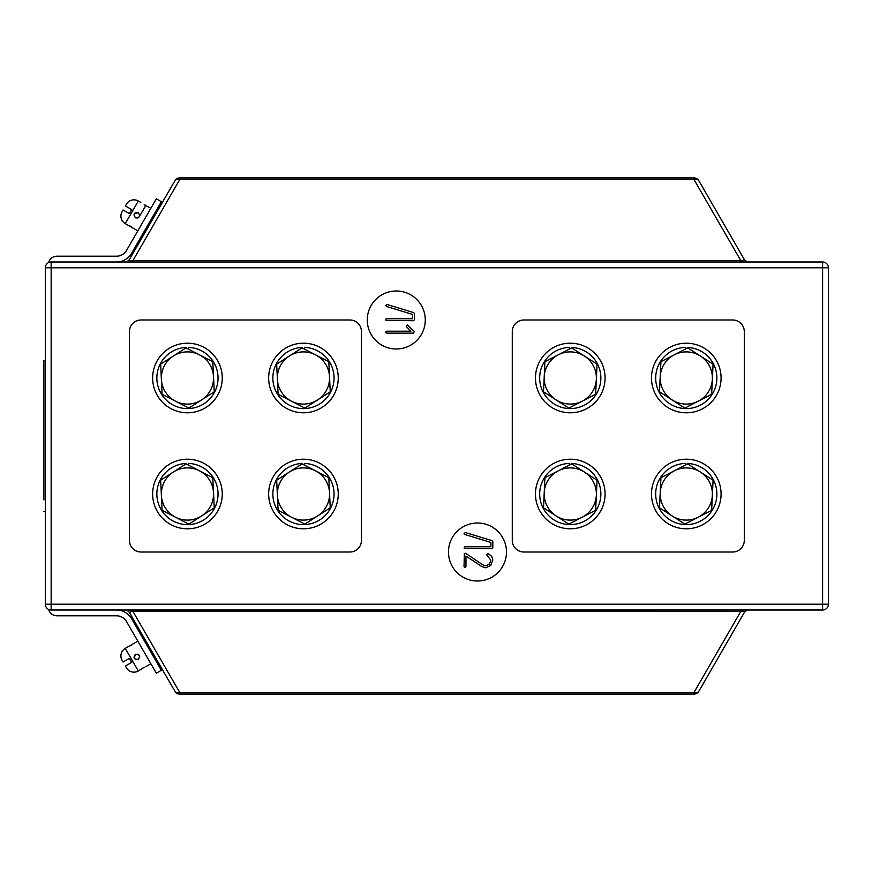 <?xml version="1.0" encoding="UTF-8"?>
<svg xmlns="http://www.w3.org/2000/svg" width="872" height="872" viewBox="0 0 872 872"><rect width="100%" height="100%" fill="white"/><g stroke="black" fill="none" stroke-linecap="round" stroke-linejoin="round"><path stroke-width="1.31" d="M477.475 523.004A29.005 29.005 0 0 0 448.47 552.009A29.005 29.005 0 0 0 477.475 581.014A29.005 29.005 0 0 0 506.479 552.009A29.005 29.005 0 0 0 477.475 523.004M396.27 290.986A29.005 29.005 0 0 0 367.265 319.991A29.005 29.005 0 0 0 396.27 348.996A29.005 29.005 0 0 0 425.274 319.991A29.005 29.005 0 0 0 396.27 290.986M132.915 261.982L132.915 260.63L740.829 260.63L693.84 179.24L693.84 177.877A5.799 5.799 0 0 1 698.864 180.776A5.799 4.164 150 0 0 693.84 179.24L179.905 179.24L132.915 260.63C130.037 261.099 128.947 260.575 129.666 259.082L174.88 180.776A5.799 5.799 0 0 1 179.905 177.877L693.84 177.877A5.799 5.799 0 0 1 698.864 180.776L744.067 259.082L742.562 260.815L740.829 260.63L740.829 261.982M132.915 610.019L132.915 611.37L179.905 692.76L693.84 692.76A5.799 4.164 30 0 0 698.864 691.224L744.067 612.918C744.786 611.425 743.707 610.901 740.829 611.37L131.171 611.185L129.666 612.918L174.88 691.224A5.799 4.164 -30 0 0 179.905 692.76L179.905 694.123L693.84 694.123A5.799 5.799 0 0 0 698.864 691.224A5.799 5.799 0 0 1 693.84 694.123L693.84 692.76L740.829 611.37L740.829 610.019M152.992 216.18L154.082 216.812L146.823 229.369L145.744 228.737M828.4 267.791L828.4 604.209A5.799 5.799 0 0 1 822.601 610.019L51.143 610.019A5.799 5.799 0 0 1 45.344 604.209L45.344 267.791A5.799 5.799 0 0 1 51.143 261.982L822.601 261.982L822.601 267.791L51.143 267.791L51.143 604.209L822.601 604.209L822.601 267.791L828.4 267.791A5.799 5.799 0 0 0 822.601 261.982A5.799 5.799 0 0 1 828.4 267.791M152.992 655.82L154.082 655.188L146.823 642.631L145.744 643.264M174.88 691.224A5.799 5.799 0 0 0 179.905 694.123A5.799 5.799 0 0 1 174.88 691.224M124.652 610.019A5.799 5.799 0 0 1 129.666 612.918M749.092 610.019A5.799 5.799 0 0 0 744.067 612.918M179.905 179.24A5.799 4.164 -150 0 0 174.88 180.776A5.799 5.799 0 0 1 179.905 177.877L179.905 179.24M129.666 259.082A5.799 5.799 0 0 1 124.652 261.982M744.067 259.082A5.799 5.799 0 0 0 749.092 261.982M413.459 320.7L385.936 320.416L385.936 319.043L386.721 318.749L412.543 318.749L412.543 314.421L386.427 306.454L385.686 305.494L387.037 304.492L413.775 312.634L414.494 313.604L414.494 319.675L413.459 320.7M413.568 333.148L386.623 333.148L385.588 332.178L386.623 331.207L410.93 331.207L406.526 326.749L406.21 326.041L407.279 324.973L414.298 331.415L413.568 333.148M491.797 548.728L464.275 548.455L464.275 547.071L465.059 546.777L490.882 546.777L490.882 542.449L464.765 534.482L464.024 533.522L465.376 532.52L492.113 540.662L492.833 541.643L492.833 547.714L491.797 548.728M464.994 567.443L464.024 566.418L464.351 553.426L465.637 553.284L482.816 564.849L485.878 565.852L489.421 564.13L490.882 560.249L486.522 554.559L487.906 553.524L491.688 556.249L492.833 560.042L490.805 565.361L485.726 567.803L481.518 566.408L465.964 556.074L465.964 566.418L464.994 567.443M48.549 609.397A8.698 8.698 0 0 0 56.942 615.817L116.499 615.817A11.598 11.598 0 0 1 126.549 621.616L156.328 673.195L161.353 670.296L131.574 618.717A17.396 17.396 0 0 0 116.499 610.019M48.549 262.603A8.698 8.698 0 0 1 56.942 256.183L116.499 256.183A11.598 11.598 0 0 0 126.549 250.384L156.328 198.805L161.353 201.705L131.574 253.283A17.396 17.396 0 0 1 116.499 261.982M133.928 214.839L135.356 217.728C133.089 214.174 134.048 212.506 138.256 212.703L134.299 213.76L138.256 212.703L135.062 212.899M135.302 217.695L136.141 218.033M145.046 205.084L145.842 205.356L139.324 216.659L139.684 214.839M150.867 208.255L144.163 204.713M138.256 212.703C140.534 216.245 139.564 217.913 135.356 217.728M140.817 202.457L138.31 201.007L125.263 223.614L137.82 230.862M129.372 213.596L123.094 209.967L122.069 211.733L123.094 209.967L129.372 213.596L131.683 209.574L125.405 205.956L126.429 204.19A8.698 8.698 0 0 1 138.31 201.007M122.069 211.733A8.698 8.698 0 0 0 125.263 223.614M132.141 227.396L131.432 226.862M131.378 226.818L130.462 226.24M130.44 226.23L129.481 225.728M129.427 225.706L128.587 225.347M131.683 209.574L125.666 206.097M137.558 218.011L138.55 217.531M138.583 217.51L139.324 216.659M135.051 659.09L138.256 659.297C134.048 659.494 133.089 657.826 135.356 654.273L134.299 658.24L135.356 654.273L133.928 657.139M138.201 659.33L138.921 658.774M139.684 656.409L137.929 654.109M132.152 644.593L127.77 646.937L131.389 645.16M135.356 654.273C139.564 654.076 140.534 655.755 138.256 659.297M137.82 641.138L132.795 644.037M127.77 646.937L125.263 648.387L138.31 670.993L144.218 667.265M150.867 663.745L145.842 666.644M131.683 662.426L125.405 666.044L126.429 667.81L125.405 666.044L131.683 662.426L129.372 658.404L123.094 662.033L122.069 660.268A8.698 8.698 0 0 1 125.263 648.387M126.429 667.81A8.698 8.698 0 0 0 138.31 670.993M144.142 667.298L142.245 668.399M129.372 658.404L123.344 661.881M139.607 657.532L139.684 656.442M523.876 552.009L732.698 552.009A11.598 11.598 0 0 0 744.296 540.411L744.296 331.589A11.598 11.598 0 0 0 732.698 319.991L523.876 319.991A11.598 11.598 0 0 0 512.278 331.589L512.278 540.411A11.598 11.598 0 0 0 523.876 552.009M349.868 319.991L141.046 319.991A11.598 11.598 0 0 0 129.448 331.589L129.448 540.411A11.598 11.598 0 0 0 141.046 552.009L349.868 552.009A11.598 11.598 0 0 0 361.466 540.411L361.466 331.589A11.598 11.598 0 0 0 349.868 319.991M175.49 517.205A26.106 26.106 0 0 1 161.375 495.242L162.094 510.294L188.886 524.116L214.24 507.82L212.812 477.714L186.019 463.893L160.666 480.189L161.375 495.242A26.106 26.106 0 0 1 199.416 470.804A26.106 26.106 0 0 1 201.563 515.962A26.106 26.106 0 0 1 175.49 517.205M222.251 494.01A34.804 34.804 0 0 0 187.447 459.206A34.804 34.804 0 0 0 152.644 494.01A34.804 34.804 0 0 0 187.447 528.803A34.804 34.804 0 0 0 222.251 494.01M186.51 464.155L186.51 463.424A30.596 30.596 0 0 0 156.851 494.01A30.596 30.596 0 0 0 187.447 524.606A30.596 30.596 0 0 0 218.044 494.01A30.596 30.596 0 0 0 188.396 463.424L188.396 465.125M222.251 377.99A34.804 34.804 0 0 0 187.447 343.197A34.804 34.804 0 0 0 152.644 377.99A34.804 34.804 0 0 0 187.447 412.794A34.804 34.804 0 0 0 222.251 377.99M338.26 494.01A34.804 34.804 0 0 0 303.456 459.206A34.804 34.804 0 0 0 268.652 494.01A34.804 34.804 0 0 0 303.456 528.803A34.804 34.804 0 0 0 338.26 494.01M338.26 377.99A34.804 34.804 0 0 0 303.456 343.197A34.804 34.804 0 0 0 268.652 377.99A34.804 34.804 0 0 0 303.456 412.794A34.804 34.804 0 0 0 338.26 377.99M186.51 348.146L186.51 347.416A30.596 30.596 0 0 0 156.851 377.99A30.596 30.596 0 0 0 187.447 408.597A30.596 30.596 0 0 0 218.044 377.99A30.596 30.596 0 0 0 188.396 347.416L188.396 349.116M302.519 464.155L302.519 463.424A30.596 30.596 0 0 0 272.86 494.01A30.596 30.596 0 0 0 303.456 524.606A30.596 30.596 0 0 0 334.052 494.01A30.596 30.596 0 0 0 304.404 463.424L304.404 465.125M302.519 348.146L302.519 347.416A30.596 30.596 0 0 0 272.86 377.99A30.596 30.596 0 0 0 303.456 408.597A30.596 30.596 0 0 0 334.052 377.99A30.596 30.596 0 0 0 304.404 347.416L304.404 349.116M175.49 401.196A26.106 26.106 0 0 1 161.375 379.233L162.094 394.286L188.886 408.107L214.24 391.811L212.812 361.706L186.019 347.884L160.666 364.18L161.375 379.233A26.106 26.106 0 0 1 199.416 354.795A26.106 26.106 0 0 1 201.563 399.954A26.106 26.106 0 0 1 175.49 401.196M291.499 517.205A26.106 26.106 0 0 1 277.383 495.242L278.103 510.294L304.895 524.116L330.248 507.82L328.82 477.714L302.028 463.893L276.675 480.189L277.383 495.242A26.106 26.106 0 0 1 315.424 470.804A26.106 26.106 0 0 1 317.572 515.962A26.106 26.106 0 0 1 291.499 517.205M291.499 401.196A26.106 26.106 0 0 1 277.383 379.233L278.103 394.286L304.895 408.107L330.248 391.811L328.82 361.706L302.028 347.884L276.675 364.18L277.383 379.233A26.106 26.106 0 0 1 315.424 354.795A26.106 26.106 0 0 1 317.572 399.954A26.106 26.106 0 0 1 291.499 401.196M660.213 492.767A26.106 26.106 0 0 1 674.329 470.804L660.932 477.714L659.505 507.82L684.858 524.116L711.65 510.294L713.078 480.189L687.725 463.893L674.329 470.804A26.106 26.106 0 0 1 712.359 495.242A26.106 26.106 0 0 1 672.181 515.962A26.106 26.106 0 0 1 660.213 492.767M687.234 464.155L687.234 463.424A30.596 30.596 0 0 1 716.882 494.01A30.596 30.596 0 0 1 686.286 524.606A30.596 30.596 0 0 1 655.689 494.01A30.596 30.596 0 0 1 685.348 463.424L685.348 465.125M651.482 494.01A34.804 34.804 0 0 1 686.286 459.206A34.804 34.804 0 0 1 721.09 494.01A34.804 34.804 0 0 1 686.286 528.803A34.804 34.804 0 0 1 651.482 494.01M651.482 377.99A34.804 34.804 0 0 1 686.286 343.197A34.804 34.804 0 0 1 721.09 377.99A34.804 34.804 0 0 1 686.286 412.794A34.804 34.804 0 0 1 651.482 377.99M687.234 348.146L687.234 347.416A30.596 30.596 0 0 1 716.882 377.99A30.596 30.596 0 0 1 686.286 408.597A30.596 30.596 0 0 1 655.689 377.99A30.596 30.596 0 0 1 685.348 347.416L685.348 349.116M660.213 376.759A26.106 26.106 0 0 1 674.329 354.795L660.932 361.706L659.505 391.811L684.858 408.107L711.65 394.286L713.078 364.18L687.725 347.884L674.329 354.795A26.106 26.106 0 0 1 712.359 379.233A26.106 26.106 0 0 1 672.181 399.954A26.106 26.106 0 0 1 660.213 376.759M544.204 376.759A26.106 26.106 0 0 1 558.32 354.795L544.924 361.706L543.496 391.811L568.849 408.107L595.641 394.286L597.069 364.18L571.716 347.884L558.32 354.795A26.106 26.106 0 0 1 596.35 379.233A26.106 26.106 0 0 1 556.173 399.954A26.106 26.106 0 0 1 544.204 376.759M571.225 348.146L571.225 347.416A30.596 30.596 0 0 1 600.873 377.99A30.596 30.596 0 0 1 570.277 408.597A30.596 30.596 0 0 1 539.681 377.99A30.596 30.596 0 0 1 569.34 347.416L569.34 349.116M535.473 377.99A34.804 34.804 0 0 1 570.277 343.197A34.804 34.804 0 0 1 605.081 377.99A34.804 34.804 0 0 1 570.277 412.794A34.804 34.804 0 0 1 535.473 377.99M535.473 494.01A34.804 34.804 0 0 1 570.277 459.206A34.804 34.804 0 0 1 605.081 494.01A34.804 34.804 0 0 1 570.277 528.803A34.804 34.804 0 0 1 535.473 494.01M571.225 464.155L571.225 463.424A30.596 30.596 0 0 1 600.873 494.01A30.596 30.596 0 0 1 570.277 524.606A30.596 30.596 0 0 1 539.681 494.01A30.596 30.596 0 0 1 569.34 463.424L569.34 465.125M544.204 492.767A26.106 26.106 0 0 1 558.32 470.804L544.924 477.714L543.496 507.82L568.849 524.116L595.641 510.294L597.069 480.189L571.716 463.893L558.32 470.804A26.106 26.106 0 0 1 596.35 495.242A26.106 26.106 0 0 1 556.173 515.962A26.106 26.106 0 0 1 544.204 492.767M43.6 384.759L43.894 364.703M43.6 384.868L43.6 384.127L43.894 384.814M43.894 499.95L43.894 360.594L45.344 360.594M43.6 364.703L43.894 360.594M43.894 511.406L45.344 511.406M43.894 385.511L43.894 394.395M43.6 394.395L43.894 400.052M43.894 400.542L43.894 401.458M43.6 401.458L43.894 402.592M43.6 402.592L43.894 408.052M43.6 408.151L43.894 412.293M43.6 412.293L43.894 413.045M43.6 413.045L43.894 417.187M43.6 417.187L43.894 421.612M43.6 421.612L43.894 425.754M43.6 425.754L43.894 429.525M43.6 428.653L43.894 430.278M43.6 430.278L43.894 433.101M43.6 433.569L43.894 436.774M43.6 436.774L43.894 437.711M43.6 437.711L43.894 440.916M43.6 440.916L43.894 443.641M43.6 443.641L43.894 446.758M43.6 446.758L43.894 450.704M43.6 450.704L43.894 454.846M43.6 454.846L43.894 455.609M43.6 455.609L43.894 458.803M43.6 458.803L43.894 462.76M43.6 462.858L43.894 468.885M43.894 469.354L43.894 473.027M43.6 473.027L43.894 477.169M43.6 477.921L43.894 482.063M43.6 482.063L43.894 486.489M43.6 486.958L43.894 490.064M43.6 490.064L43.894 498.163M43.894 498.828L43.894 499.482M43.6 498.828L43.6 498.163M744.089 261.982A5.799 2.529 90 0 1 742.562 260.815M129.656 610.019A5.799 2.529 -90 0 1 131.171 611.185M51.143 261.982A5.799 5.799 0 0 0 45.344 267.791L51.143 267.791L51.143 261.982M45.344 604.209A5.799 5.799 0 0 0 51.143 610.019L51.143 604.209L45.344 604.209M828.4 604.209L822.601 604.209L822.601 610.019"/></g></svg>
